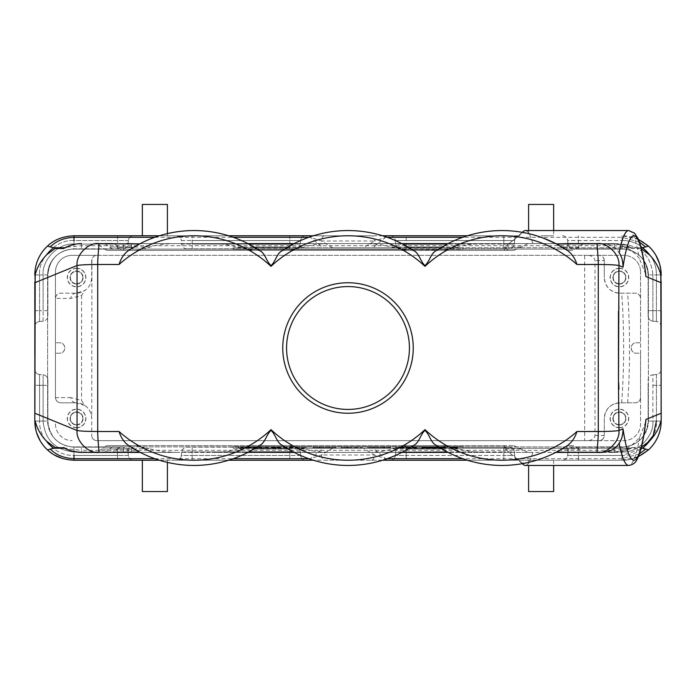 <?xml version="1.0" encoding="UTF-8"?>
<svg xmlns="http://www.w3.org/2000/svg" width="696" height="696" viewBox="0 0 696 696"><rect width="100%" height="100%" fill="white"/><g stroke="black" fill="none" stroke-linecap="round" stroke-linejoin="round"><path stroke-width="0.52" stroke-dasharray="3.48 2.61" d="M541.123 235.779L553.651 235.779L541.123 235.779M192.192 235.779L228.645 235.779L176.192 235.779L192.192 235.779L192.192 240.546L300.611 240.546A5.22 5.22 0 0 1 305.805 235.779A5.22 5.22 0 0 0 300.611 240.546L192.192 240.546L192.192 244.061L181.7 244.061L181.386 240.546L192.192 240.546L181.386 240.546L181.7 244.061L192.192 244.061L192.192 235.779M503.808 235.779L406.194 235.779L519.808 235.779L503.808 235.779L503.808 244.061L514.3 244.061L514.614 240.546L395.389 240.546L514.614 240.546L514.3 244.061A5.22 5.22 0 0 1 509.107 248.829L400.905 248.829L509.107 248.829A5.22 5.22 0 0 0 514.3 244.061L503.808 244.061L503.808 235.779M387.237 237.31L385.567 237.31L374.535 240.999C374.335 237.849 373.291 236.109 371.412 235.779L313.374 235.779M73.967 455.454L73.967 451.939L117.554 451.939L117.554 455.454L73.967 455.454L128.36 455.454A5.22 5.22 0 0 0 133.562 460.221A5.22 5.22 90 0 1 128.36 455.454L117.554 455.454L117.554 451.939L128.055 451.939L128.36 455.454L128.055 451.939L73.967 451.939L73.967 447.171C58.133 445.605 49.433 436.914 47.876 421.071L47.876 385.323L47.876 421.071C49.433 436.914 58.133 445.605 73.967 447.171L117.554 447.171L73.967 447.171L73.967 451.939C55.228 450.103 44.935 439.82 43.108 421.071C44.935 439.82 55.228 450.103 73.967 451.939L73.967 455.454C55.602 455.932 39.115 439.446 39.585 421.071C39.115 439.446 55.602 455.932 73.967 455.454L73.967 460.221L62.875 458.612L73.967 460.221A39.15 39.15 0 0 1 34.826 421.071L34.826 274.929A39.15 39.15 0 0 1 73.967 235.779L467.355 235.779M228.645 235.779L159.401 235.779M154.877 235.779L142.349 235.779L154.877 235.779M528.595 491.541L553.651 491.541M167.405 491.541L142.349 491.541M142.349 460.221L228.645 460.221M286.569 348A61.431 61.431 0 0 0 378.72 401.2A61.431 61.431 0 0 0 378.72 294.8A61.431 61.431 0 0 0 286.569 348M638.389 239.363L622.033 235.779A39.15 39.15 0 0 1 661.174 274.929L661.174 281.358L661.174 274.929L659.399 263.279L661.174 274.929L656.415 274.929C656.885 256.554 640.398 240.068 622.033 240.546C640.398 240.068 656.885 256.554 656.415 274.929L652.892 274.929C651.065 256.18 640.772 245.897 622.033 244.061C640.772 245.897 651.065 256.18 652.892 274.929L656.415 274.929L656.415 321.482L652.892 321.178L656.415 321.482L656.415 310.677L652.892 310.677L656.415 310.677L656.415 274.929L661.174 274.929L661.174 421.071A39.15 39.15 0 0 1 622.033 460.221L562.438 460.221L622.033 460.221C642.956 460.708 661.661 442.004 661.174 421.071L661.174 414.077L661.174 421.071C661.661 442.004 642.956 460.708 622.033 460.221L467.355 460.221M73.967 460.221L622.033 460.221L638.389 456.646M73.706 446.91A26.1 26.1 0 0 1 47.615 420.81A26.1 26.1 0 0 0 73.706 446.91L622.294 446.91A26.1 26.1 0 0 0 648.385 420.81L648.385 275.19L648.385 420.81A26.1 26.1 0 0 1 622.294 446.91L73.706 446.91M648.385 275.19A26.1 26.1 0 0 0 622.294 249.09L73.706 249.09A26.1 26.1 0 0 0 47.615 275.19A26.1 26.1 0 0 1 73.706 249.09L622.294 249.09A26.1 26.1 0 0 1 648.385 275.19M47.615 275.19L47.615 420.81L47.615 275.19M91.916 259.138L91.715 418.461A15.66 15.66 0 0 0 76.055 402.81L60.665 402.81A5.22 5.22 0 0 1 55.445 397.59L55.445 272.058A16.704 16.704 0 0 1 72.14 255.354L623.86 255.354A16.704 16.704 0 0 1 640.555 272.058A16.704 16.704 0 0 0 623.86 255.354L96.935 255.354A5.22 5.22 -0 0 0 91.916 259.138L91.715 277.539A15.66 15.66 0 0 1 76.055 293.19L60.665 293.19A5.22 5.22 0 0 0 55.445 298.41L70.888 298.41L81.58 295.469L84.79 290.528M91.916 436.862A5.22 5.22 180 0 0 96.935 440.646L584.666 440.646L584.666 255.354M76.577 284.064A6.525 6.525 0 0 0 82.232 274.276A6.525 6.525 0 0 0 70.931 274.276A6.525 6.525 0 0 0 76.577 284.064A6.525 6.525 180 0 1 70.931 274.276A6.525 6.525 180 0 1 82.232 274.276A6.525 6.525 180 0 1 76.577 284.064M76.577 268.404A9.135 9.135 0 0 0 68.669 282.106A9.135 9.135 0 0 0 84.494 282.106A9.135 9.135 0 0 0 76.577 268.404M76.577 268.221A9.318 9.318 0 0 0 68.513 282.193A9.318 9.318 0 0 0 84.651 282.193A9.318 9.318 0 0 0 76.577 268.221M76.577 424.986A6.525 6.525 0 0 0 82.232 415.199A6.525 6.525 0 0 0 70.931 415.199A6.525 6.525 0 0 0 76.577 424.986A6.525 6.525 180 0 1 70.931 415.199A6.525 6.525 180 0 1 82.232 415.199A6.525 6.525 180 0 1 76.577 424.986M76.577 427.596A9.135 9.135 0 0 1 68.669 413.894A9.135 9.135 0 0 1 84.494 413.894A9.135 9.135 0 0 1 76.577 427.596M76.577 427.779A9.318 9.318 0 0 1 68.513 413.807A9.318 9.318 0 0 1 84.651 413.807A9.318 9.318 0 0 1 76.577 427.779M619.423 284.064A6.525 6.525 0 0 0 625.069 274.276A6.525 6.525 0 0 0 613.768 274.276A6.525 6.525 0 0 0 619.423 284.064A6.525 6.525 180 0 1 613.768 274.276A6.525 6.525 180 0 1 625.069 274.276A6.525 6.525 180 0 1 619.423 284.064M619.423 268.404A9.135 9.135 0 0 1 627.331 282.106A9.135 9.135 0 0 1 611.506 282.106A9.135 9.135 0 0 1 619.423 268.404M619.423 268.221A9.318 9.318 0 0 1 627.487 282.193A9.318 9.318 0 0 1 611.349 282.193A9.318 9.318 0 0 1 619.423 268.221M588.572 255.354C592.479 256.102 594.619 257.842 595.002 260.574L595.002 435.426C594.636 438.149 592.496 439.889 588.572 440.646L584.666 440.646M619.423 424.986A6.525 6.525 0 0 0 625.069 415.199A6.525 6.525 0 0 0 613.768 415.199A6.525 6.525 0 0 0 619.423 424.986A6.525 6.525 180 0 1 613.768 415.199A6.525 6.525 180 0 1 625.069 415.199A6.525 6.525 180 0 1 619.423 424.986M619.423 427.596A9.135 9.135 0 0 0 627.331 413.894A9.135 9.135 0 0 0 611.506 413.894A9.135 9.135 0 0 0 619.423 427.596M619.423 427.779A9.318 9.318 0 0 0 627.487 413.807A9.318 9.318 0 0 0 611.349 413.807A9.318 9.318 0 0 0 619.423 427.779M588.572 440.646L599.065 440.646C602.17 440.272 603.91 438.532 604.285 435.426L604.285 418.461C605.233 408.97 610.444 403.75 619.945 402.81L635.335 402.81A5.22 5.22 0 0 0 640.555 397.59L640.555 423.942A16.704 16.704 0 0 1 623.86 440.646L599.065 440.646A5.22 5.22 180 0 0 604.285 435.426L604.285 418.461A15.66 15.66 0 0 1 619.945 402.81L635.335 402.81C638.502 402.401 640.242 400.661 640.555 397.59L640.555 353.22L636.379 353.22A5.22 5.22 0 0 1 631.159 348A5.22 5.22 0 0 1 636.379 342.78L640.555 342.78L640.555 353.22L636.379 353.22C629.741 353.551 629.584 342.528 636.379 342.78L640.555 342.78L640.555 272.058L640.555 423.942A16.704 16.704 0 0 1 623.86 440.646L96.935 440.646A5.22 5.22 -0 0 1 91.715 435.426L91.715 418.461C91.376 412.658 89.062 408.326 84.79 405.481L81.58 400.531L70.888 397.59A5.22 5.168 90 0 0 76.055 402.81L60.665 402.81C57.629 402.549 55.889 400.809 55.445 397.59L55.445 353.22L59.621 353.22A5.22 5.22 0 0 0 64.841 348A5.22 5.22 0 0 0 59.621 342.78L55.445 342.78L55.445 353.22L59.621 353.22C66.32 353.472 66.32 342.528 59.621 342.78L55.445 342.78L55.445 272.058A16.704 16.704 0 0 1 72.14 255.354L96.935 255.354A5.22 5.22 0 0 0 91.715 260.574L91.715 277.539C91.272 283.437 88.966 287.77 84.808 290.528L76.055 293.19L60.665 293.19C57.559 293.564 55.819 295.304 55.445 298.41M619.945 293.19L635.335 293.19C638.502 293.599 640.242 295.339 640.555 298.41A5.22 5.22 0 0 0 635.335 293.19L619.945 293.19A15.66 15.66 0 0 1 604.285 277.539C605.233 287.03 610.444 292.25 619.945 293.19M604.285 260.574C603.832 257.346 602.092 255.606 599.065 255.354A5.22 5.22 180 0 1 604.285 260.574L604.285 277.539L604.285 260.574L595.002 260.574M84.808 405.472L76.055 402.81M55.445 423.942A16.704 16.704 0 0 0 72.14 440.646A16.704 16.704 0 0 1 55.445 423.942M300.298 244.061L300.611 240.546L300.298 244.061L289.806 244.061L289.806 240.546L289.806 244.061L192.192 244.061L300.298 244.061A5.22 5.22 0 0 1 295.095 248.829L186.893 248.829L295.095 248.829A5.22 5.22 0 0 0 300.298 244.061M186.893 248.829A5.22 5.22 0 0 1 181.7 244.061A5.22 5.22 0 0 0 186.893 248.829M176.192 235.779A5.22 5.22 0 0 1 181.386 240.546A5.22 5.22 0 0 0 176.192 235.779M395.702 244.061L395.389 240.546L395.702 244.061A5.22 5.22 0 0 0 400.905 248.829A5.22 5.22 0 0 1 395.702 244.061L406.194 244.061L406.194 235.779L406.194 244.061L395.702 244.061M519.808 235.779A5.22 5.22 0 0 0 514.614 240.546A5.22 5.22 0 0 1 519.808 235.779M390.195 235.779A5.22 5.22 0 0 1 395.389 240.546A5.22 5.22 0 0 0 390.195 235.779M39.585 321.482L43.108 321.178L39.585 321.482L39.585 310.677L39.585 321.482A5.22 5.22 -0 0 0 34.826 326.685A5.22 5.22 0 0 1 39.585 321.482M73.967 244.061C58.699 242.686 41.725 259.66 43.108 274.929C41.725 259.66 58.699 242.686 73.967 244.061L117.554 244.061L73.967 244.061L73.967 248.829L117.554 248.829L73.967 248.829C58.116 250.377 49.425 259.077 47.876 274.929L47.876 310.677L47.876 274.929C49.425 259.077 58.116 250.377 73.967 248.829L73.967 240.546C56.959 239.006 38.054 257.911 39.585 274.929C38.054 257.911 56.959 239.006 73.967 240.546L128.36 240.546L128.055 244.061L128.36 240.546A5.22 5.22 90 0 1 133.562 235.779A5.22 5.22 0 0 0 128.36 240.546L73.967 240.546L73.967 244.061M47.876 315.975L47.876 310.677L47.876 315.975A5.22 5.22 0 0 1 43.108 321.178L43.108 310.677L39.585 310.677L43.108 310.677L43.108 321.178A5.22 5.22 0 0 0 47.876 315.975M122.853 248.829L117.554 248.829L122.853 248.829A5.22 5.22 -90 0 0 128.055 244.061L117.554 244.061L117.554 240.546L117.554 244.061L128.055 244.061A5.22 5.22 0 0 1 122.853 248.829M34.826 274.929L34.826 275.512L34.826 274.929C34.339 253.996 53.044 235.291 73.967 235.779C53.044 235.291 34.339 253.996 34.826 274.929L43.108 274.929L43.108 310.677L43.108 274.929L39.585 274.929L39.585 310.677L39.585 274.929L34.826 274.929M648.124 310.677L648.124 274.929L648.124 315.975L648.124 310.677L652.892 310.677L652.892 274.929L652.892 321.178A5.22 5.22 0 0 1 648.124 315.975A5.22 5.22 0 0 0 652.892 321.178L652.892 310.677L648.124 310.677M648.124 274.929C646.567 259.086 637.867 250.395 622.033 248.829C637.867 250.395 646.567 259.086 648.124 274.929L652.892 274.929L648.124 274.929M578.446 248.829L622.033 248.829L573.147 248.829L578.446 248.829L578.446 240.546L567.64 240.546L567.945 244.061L567.64 240.546L622.033 240.546L622.033 248.829L622.033 244.061L578.446 244.061L622.033 244.061L622.033 240.546L578.446 240.546L578.446 235.779L578.446 244.061L567.945 244.061A5.22 5.22 90 0 0 573.147 248.829A5.22 5.22 0 0 1 567.945 244.061L578.446 244.061L578.446 248.829M562.438 235.779A5.22 5.22 -90 0 1 567.64 240.546A5.22 5.22 0 0 0 562.438 235.779M641.46 240.946L648.611 246.193L641.46 240.946M650.76 248.341L655.876 255.258L650.76 248.341M661.174 326.685A5.22 5.22 180 0 0 656.415 321.482A5.22 5.22 0 0 1 661.174 326.685M557.087 244.287L555.782 243.609L566.918 243.609L557.087 244.287M561.898 247.002L567.162 247.002L562.055 247.089L567.284 250.395C575.757 250.395 575.757 250.395 567.284 250.395C575.757 250.395 575.757 250.395 567.284 250.395L555.782 243.609L583.483 243.609L569.485 243.609A5.22 2.48 -90 0 0 567.162 247.002L578.593 247.002L583.483 243.609M106.636 250.395L96.857 243.609L614.551 243.609L96.857 243.609L247.828 243.609L253.962 247.002L288.066 247.002L253.962 247.002L259.33 250.395L282.689 250.395L259.33 250.395A117.441 117.441 0 0 0 128.716 250.395L134.754 250.395L128.716 250.395L134.084 247.002L109.576 247.002L131.387 247.002L109.576 247.002L131.387 247.002L131.387 248.655M247.828 243.609L401.801 243.609L407.934 247.002L442.038 247.002L407.934 247.002L413.311 250.395L436.67 250.395L413.311 250.395A117.441 117.441 0 0 0 282.689 250.395L287.805 247.158L254.223 247.158L259.33 250.395L288.736 250.395L253.292 250.395L259.33 250.395L255.667 248.037M401.801 243.609L329.695 243.609C322.231 243.443 309.955 244.87 304.204 247.002C298.671 248.907 293.512 250.038 288.736 250.395M528.038 243.609L513.857 250.395L123.557 250.395C101.729 250.395 101.729 250.395 123.557 250.395C101.729 250.395 101.729 250.395 123.557 250.395L504.652 250.395L504.052 248.176L509.133 243.609M128.899 247.376L117.528 247.376C116.684 245.009 115.014 243.757 112.517 243.609L126.515 243.609A5.22 2.48 90 0 1 128.899 247.376L133.467 247.376L128.899 247.376A4.176 1.984 90 0 0 129.726 249.725L128.795 250.343M140.218 243.609L133.467 247.376M444.492 245.592L448.085 243.661M445.875 244.827L443.517 246.14M406.969 246.436L406.49 246.158M404.193 244.87L401.897 243.661M437.714 249.707L436.67 250.395L442.708 250.395L407.264 250.395L437.21 250.029M289.136 246.375L289.666 246.071M291.807 244.87L294.103 243.661M291.894 244.827L289.545 246.14M252.996 246.436L252.509 246.158M250.212 244.87L247.915 243.661M248.42 243.922L249.151 244.305M250.743 245.166L253.414 246.68M288.535 246.732L289.78 246.01M329.695 243.609L104.687 243.609L114.466 250.395L128.716 250.395C119.251 250.395 119.251 250.395 128.716 250.395C119.251 250.395 119.251 250.395 128.716 250.395L133.354 247.445M135.154 246.375L135.685 246.071M137.834 244.87L140.122 243.661M175.714 243.609C168.249 243.443 155.982 244.87 150.223 247.002C144.69 248.907 139.531 250.038 134.754 250.395M253.292 250.395L225.156 244.348L212.332 243.609M282.689 250.395L288.066 247.002M409.639 248.037L411.353 249.116M411.388 249.133L408.204 247.158L441.777 247.158M402.401 243.922L403.123 244.305M403.254 244.374L404.245 244.905M404.724 245.166L407.395 246.68M133.31 448.528L128.716 445.605C120.243 445.605 120.243 445.605 128.716 445.605L134.754 445.605L148.831 448.555M186.893 447.171L295.095 447.171L186.893 447.171A5.22 5.22 0 0 0 181.7 451.939A5.22 5.22 0 0 1 186.893 447.171M181.386 455.454L181.7 451.939L192.192 451.939L192.192 455.454L289.806 455.454L289.806 451.939L181.7 451.939L181.386 455.454A5.22 5.22 0 0 1 176.192 460.221L192.192 460.221L176.192 460.221A5.22 5.22 0 0 0 181.386 455.454L192.192 455.454L181.386 455.454M300.611 455.454L300.298 451.939A5.22 5.22 0 0 0 295.095 447.171A5.22 5.22 0 0 1 300.298 451.939L289.806 451.939L300.298 451.939L300.611 455.454A5.22 5.22 0 0 0 305.805 460.221L192.192 460.221L305.805 460.221A5.22 5.22 0 0 1 300.611 455.454L289.806 455.454L289.806 447.171L289.806 451.939L192.192 451.939L192.192 447.171L192.192 460.221L192.192 455.454L300.611 455.454M395.389 455.454L395.702 451.939L406.194 451.939L395.702 451.939L395.389 455.454A5.22 5.22 0 0 1 390.195 460.221L406.194 460.221L390.195 460.221A5.22 5.22 0 0 0 395.389 455.454L503.808 455.454L503.808 451.939L406.194 451.939L503.808 451.939L503.808 455.454L406.194 455.454L406.194 451.939L406.194 455.454L395.389 455.454M514.614 455.454L514.3 451.939L503.808 451.939L514.3 451.939L514.614 455.454A5.22 5.22 0 0 0 519.808 460.221L503.808 460.221L519.808 460.221A5.22 5.22 0 0 1 514.614 455.454L503.808 455.454L514.614 455.454M509.107 447.171L503.808 447.171L509.107 447.171A5.22 5.22 0 0 1 514.3 451.939A5.22 5.22 0 0 0 509.107 447.171M406.194 447.171L503.808 447.171L400.905 447.171L406.194 447.171L406.194 451.939L406.194 447.171M400.905 447.171A5.22 5.22 0 0 0 395.702 451.939A5.22 5.22 0 0 1 400.905 447.171M503.808 460.221L406.194 460.221L503.808 460.221L503.808 455.454L503.808 460.221M656.415 421.071L661.174 421.071L656.415 421.071L656.415 385.323L656.415 421.071L648.124 421.071C646.575 436.923 637.884 445.623 622.033 447.171C637.884 445.623 646.575 436.923 648.124 421.071L648.124 385.323L648.124 421.071L652.892 421.071L652.892 374.822A5.22 5.22 0 0 0 648.124 380.025L648.124 385.323L648.124 380.025A5.22 5.22 180 0 1 652.892 374.822L652.892 421.071C654.275 436.34 637.301 453.313 622.033 451.939C637.301 453.313 654.275 436.34 652.892 421.071L656.415 421.071C657.946 438.089 639.041 456.994 622.033 455.454L643.104 448.241M652.892 374.822L656.415 374.518A5.22 5.22 -0 0 0 661.174 369.315A5.22 5.22 0 0 1 656.415 374.518L656.415 385.323L656.415 374.518L652.892 374.822M567.945 451.939L567.64 455.454A5.22 5.22 -90 0 1 562.438 460.221A5.22 5.22 0 0 0 567.64 455.454L578.446 455.454L567.64 455.454L567.945 451.939L622.033 451.939L622.033 455.454L622.033 447.171L578.446 447.171L622.033 447.171L622.033 451.939L578.446 451.939L578.446 455.454L622.033 455.454L578.446 455.454L578.446 460.221L578.446 451.939L567.945 451.939A5.22 5.22 90 0 1 573.147 447.171L578.446 447.171L573.147 447.171A5.22 5.22 0 0 0 567.945 451.939M34.826 421.071L36.601 432.721L34.826 421.071L39.585 421.071L39.585 385.323L43.108 385.323L43.108 421.071L39.585 421.071L43.108 421.071L43.108 374.822L39.585 374.518L43.108 374.822A5.22 5.22 180 0 1 47.876 380.025L47.876 385.323L47.876 380.025A5.22 5.22 0 0 0 43.108 374.822L43.108 385.323L39.585 385.323L39.585 374.518A5.22 5.22 180 0 1 34.826 369.315A5.22 5.22 0 0 0 39.585 374.518L39.585 421.071L34.826 421.071M40.124 440.742L45.24 447.658L40.124 440.742M47.389 449.807L54.54 455.053L47.389 449.807M117.554 447.171L122.853 447.171L117.554 447.171L117.554 451.939L117.554 447.171M128.055 451.939A5.22 5.22 -90 0 0 122.853 447.171A5.22 5.22 0 0 1 128.055 451.939M34.826 414.642L34.826 420.488L34.826 414.642M541.123 460.221L553.651 460.221L541.123 460.221M382.626 460.221L324.588 460.221C322.709 459.891 321.665 458.151 321.465 455.001L374.535 455.001L385.567 458.69L385.575 459.273M557.087 451.713L555.782 452.391L566.918 452.391L557.087 451.713C547.334 456.889 537.034 460.622 526.167 462.918A117.441 117.441 0 0 1 436.67 445.605L413.311 445.605L442.708 445.605L470.609 451.626L483.668 452.391L448.172 452.391L509.133 452.391L504.052 447.824L504.652 445.605L513.857 445.605L123.557 445.605L504.652 445.605M513.857 445.605L528.038 452.391L212.332 452.391C219.518 452.513 231.211 451.321 237.815 448.998L253.292 445.605L288.736 445.605L316.637 451.626L329.695 452.391L294.199 452.391L366.305 452.391C373.5 452.513 385.184 451.321 391.796 448.998L407.264 445.605L413.163 445.701M407.264 445.605L442.708 445.605M123.557 445.605C101.729 445.605 101.729 445.605 123.557 445.605C101.729 445.605 101.729 445.605 123.557 445.605L123.557 448.998L101.746 448.998L123.557 448.998L101.746 448.998L123.557 448.998L123.557 452.391L96.857 452.391L123.557 452.391L123.557 445.605M504.052 447.824A99.919 13.903 90 0 0 504.652 447.92A99.919 13.903 90 0 0 507.628 445.605M520.86 448.998L505.392 448.998M525.332 465.441A117.441 16.347 90 0 0 529.099 462.266A117.441 16.347 90 0 0 532.814 452.391L528.038 452.391M526.167 462.918L522 462.979A117.441 16.347 90 0 0 522.478 463.64M522 462.979L509.072 452.391L448.172 452.391L442.047 448.998L448.172 452.391L247.828 452.391L294.199 452.391L288.066 448.998L291.815 451.13M250.221 451.121L253.953 448.998L288.066 448.998L282.689 445.605A117.441 117.441 0 0 0 413.311 445.605L436.67 445.605M148.831 448.52L131.387 448.998L109.576 448.998L133.301 448.528M140 452.278L137.477 450.93M136.242 450.242L134.093 448.998L128.838 448.998A5.22 2.48 -90 0 1 126.515 452.391L112.517 452.391L117.406 448.998L133.954 448.911L129.874 446.371A5.22 2.48 90 0 0 128.838 448.998M149.962 448.911L162.559 451.608L175.714 452.391L104.687 452.391L114.466 445.605M259.19 445.701L282.689 445.605L259.33 445.605A117.441 117.441 0 0 1 128.716 445.605L134.754 445.605M257.363 446.893L247.828 452.391L175.714 452.391M253.292 445.605L288.736 445.605M293.39 451.974L292.92 451.721M248.62 451.974L249.481 451.521M258.016 446.475L256.137 447.667M567.284 445.605C575.757 445.605 575.757 445.605 567.284 445.605L562.681 448.537M569.485 452.391L583.483 452.391L569.485 452.391A5.22 2.48 -90 0 1 567.162 448.998L578.593 448.998L583.483 452.391M597.246 452.391L601.683 452.391M567.162 448.998A5.22 2.48 90 0 0 566.126 446.371L562.055 448.911L567.162 448.998L561.907 448.998L558.879 450.73M565.97 446.475L564.099 447.667M411.997 446.475L410.109 447.676M447.598 452.078L446.902 451.721M402.601 451.974L403.462 451.521M404.193 451.121L401.801 452.391M408.752 448.511L407.934 448.998L442.047 448.998L439.002 447.128M254.223 448.842L287.787 448.842L284.873 447.032M283.429 446.101L287.248 448.511M287.413 448.607L287.9 448.903M408.195 448.842L441.769 448.842L438.854 447.032M436.87 445.745L437.41 446.101M441.386 448.607L441.882 448.903M645.705 421.924L639.72 437.079C630.263 448.755 621.754 451.547 610.61 452.391L532.814 452.391M639.72 437.097C636.509 455.593 632.838 465.041 628.706 465.441M632.299 447.537A5.22 3.115 58.4 0 0 632.229 447.572L630.054 448.215L641.138 448.215M106.636 445.605L96.857 452.391L614.551 452.391C620.971 452.33 626.922 450.686 632.403 447.458L640.772 447.572L638.241 448.215L332.662 448.215L321.465 455.001L310.433 458.69L310.433 459.273M614.551 452.391L614.551 450.303L628.54 448.92L632.029 447.685C628.61 450.19 622.789 451.756 614.551 452.391L610.61 452.391M324.64 446.649L329.808 446.649L324.64 446.649M324.64 447.693L329.808 447.693L324.64 447.693M313.287 447.693L319.255 447.693L313.287 447.693L313.061 446.649L313.061 447.693L313.061 446.649L319.255 446.649L313.287 446.649L313.287 447.693M319.481 447.693L319.481 446.649M319.899 447.693L335.585 447.693L319.899 447.693L335.585 447.693L319.899 447.693L319.899 446.649L335.585 446.649L319.899 446.649L335.585 446.649L319.899 446.649L319.899 447.693M347.704 447.693L362.164 447.693L347.704 447.693L347.478 446.649L362.164 446.649L347.704 446.649L347.704 447.693M341.51 447.693L347.478 447.693L341.284 447.693L341.51 446.649L347.478 446.649L341.284 446.649L341.51 447.693M341.284 447.693L341.284 446.649L341.284 447.693M362.137 447.693L362.137 446.649M362.164 447.693L362.164 446.649L362.164 447.693M355.734 447.693L355.734 446.649L355.734 447.693M384.444 446.649L367.436 446.649L389.055 446.649L373.387 446.649L384.436 446.649L384.444 447.693L367.436 447.693L390.369 447.693L373.613 447.693L384.444 447.693L384.436 446.649M373.378 447.693L373.378 446.649L373.378 447.693M389.081 446.649L388.907 447.693M416.521 447.693L402.088 447.693L416.521 447.693L416.521 446.649L402.088 446.649L416.521 446.649M401.853 447.693L395.885 447.693L401.853 447.693L402.088 446.649L395.885 446.649L401.853 446.649L401.853 447.693M395.659 447.693L395.885 446.649L395.659 447.693M416.539 446.649L416.539 447.693L416.539 446.649M410.118 447.693L410.118 446.649L410.118 447.693M402.088 447.693L402.088 446.649L402.088 447.693M427.161 446.649L440.655 446.649L427.161 446.649L427.161 447.693L440.655 447.693L427.161 447.693M421.82 447.693L445.91 447.693L421.82 447.693L421.82 446.649L445.91 446.649L421.82 446.649M457.385 447.693L451.417 447.693L457.611 447.693L457.385 446.649L451.417 446.649L457.611 446.649L457.385 447.693M451.191 447.693L451.417 446.649L451.191 447.693M457.611 447.693L457.611 446.649L457.611 447.693M253.622 446.649L249.438 446.649L253.622 446.649L253.622 447.693L249.438 447.693L253.622 447.693M249.438 446.649L249.438 447.693L249.446 446.649M257.389 447.693L257.372 446.649L257.389 447.693M261.609 447.693L238.371 447.693L268.447 447.693L261.609 447.693L261.609 446.649L268.447 446.649L238.371 446.649L261.609 446.649M238.371 447.693L238.389 446.649L238.371 447.693M268.447 446.649L268.447 447.693L268.43 446.649M277.26 447.693L306.153 447.693L277.26 447.693L277.034 446.649L306.17 446.649L277.26 446.649L277.26 447.693M306.153 447.693L306.17 446.649M271.066 447.693L277.034 447.693L270.84 447.693L271.066 446.649L277.034 446.649L270.84 446.649L271.066 447.693M270.84 447.693L270.84 446.649L270.84 447.693M299.75 447.693L299.75 446.649L299.75 447.693M291.72 447.693L291.72 446.649L291.72 447.693M285.29 447.693L285.29 446.649L285.29 447.693M447.171 446.649L462.831 446.649L462.831 448.215L248.829 448.215L462.831 448.215L462.831 446.649L248.829 446.649L447.171 446.649L447.171 448.215L447.171 446.649M233.169 446.649L248.829 446.649L233.169 446.649L233.169 448.215L248.829 448.215L233.169 448.215L233.169 446.649M641.39 447.223L640.772 447.572M371.412 460.221C373.291 459.882 374.326 458.142 374.535 455.001L363.338 448.215M332.662 448.215L630.054 448.215L632.029 447.685M628.54 448.92A5.22 3.028 -90 0 1 630.054 448.215M63.771 447.572L67.46 448.92L81.449 450.303L81.449 452.391M63.701 447.537L65.946 448.215A5.22 3.028 90 0 1 67.46 448.92M288.066 448.998L253.953 448.998L256.998 447.128M134.398 246.819L137.19 245.227M137.469 245.07L139.183 244.148M505.392 247.002L520.843 247.002M504.652 250.395L513.857 250.395M507.628 250.395A99.919 13.903 90 0 0 504.052 248.176M509.072 243.609L522 233.021L526.167 233.082A117.441 117.441 0 0 0 436.67 250.395M532.814 243.609A117.441 16.347 90 0 0 525.332 230.559M522.478 232.36A117.441 16.347 90 0 0 522 233.021M483.668 243.609C476.212 243.443 463.936 244.87 458.177 247.002C452.644 248.907 447.493 250.038 442.708 250.395M407.264 250.395L379.137 244.348L366.305 243.609M440.333 248.037L442.047 247.002M439.028 248.855L440.525 247.924M445.727 244.905L446.875 244.287M447.067 244.183L447.58 243.922M557.287 244.4L558.262 244.922M558.871 245.253L561.185 246.575M526.167 233.082L540.218 236.962M541.688 237.475L543.124 238.006M601.683 243.609C609.418 243.87 615.238 246.906 619.144 252.726M628.706 230.559A117.441 16.347 -90 0 1 639.259 258.303C631.481 248.872 621.937 243.974 610.61 243.609M645.705 274.085L639.25 258.303M661.174 414.077L661.174 414.651M385.567 236.727L385.567 237.31L372.978 247.785L641.138 247.785M324.588 235.779C322.709 236.118 321.674 237.858 321.465 240.999L374.535 240.999L363.338 247.785L332.662 247.785L321.465 240.999L310.433 237.31L310.425 236.727M372.978 247.785L363.338 247.785M332.662 247.785L630.054 247.785A5.22 3.028 -90 0 1 628.54 247.08L614.551 245.697L614.551 243.609C621.076 243.713 627.026 245.357 632.412 248.542L630.054 247.785L638.241 247.785L641.39 248.776M640.772 248.429L632.299 248.463A5.22 3.115 121.6 0 1 632.229 248.429L628.54 247.08M632.299 248.463L630.054 247.785M233.169 247.785L447.171 247.785L233.169 247.785L233.169 249.351L233.169 247.785M447.171 247.785L462.831 247.785L447.171 247.785L447.171 249.351L248.829 249.351L462.831 249.351L462.831 247.785L462.831 249.351L447.171 249.351L447.171 247.785M75.925 244.061L81.449 243.609L81.449 245.697L67.46 247.08A5.22 3.028 90 0 1 65.946 247.785L63.701 248.463M67.46 247.08L63.771 248.429M34.826 281.349L34.826 281.923M76.055 293.19A5.22 5.168 90 0 0 70.888 298.41M248.829 249.351L233.169 249.351L248.829 249.351L248.829 247.785L248.829 249.351M76.577 424.786A6.316 6.316 180 0 1 70.261 418.461A6.316 6.316 180 0 1 76.577 412.145A6.316 6.316 180 0 1 82.902 418.461A6.316 6.316 180 0 1 76.577 424.786M82.789 418.461A6.203 6.203 0 0 1 73.48 423.838A6.203 6.203 0 0 1 73.48 413.093A6.203 6.203 0 0 1 82.789 418.461M619.423 424.786A6.316 6.316 180 0 1 613.098 418.461A6.316 6.316 180 0 1 619.423 412.145A6.316 6.316 180 0 1 625.739 418.461A6.316 6.316 180 0 1 619.423 424.786M613.211 418.461A6.203 6.203 0 0 0 622.52 423.838A6.203 6.203 0 0 0 622.52 413.093A6.203 6.203 0 0 0 613.211 418.461M619.423 283.855A6.316 6.316 180 0 1 613.098 277.539A6.316 6.316 180 0 1 619.423 271.214A6.316 6.316 180 0 1 625.739 277.539A6.316 6.316 180 0 1 619.423 283.855M613.211 277.539A6.203 6.203 0 0 1 622.52 272.162A6.203 6.203 0 0 1 622.52 282.907A6.203 6.203 0 0 1 613.211 277.539M76.577 283.855A6.316 6.316 180 0 1 70.261 277.539A6.316 6.316 180 0 1 76.577 271.214A6.316 6.316 180 0 1 82.902 277.539A6.316 6.316 180 0 1 76.577 283.855M82.789 277.539A6.203 6.203 0 0 0 73.48 272.162A6.203 6.203 0 0 0 73.48 282.907A6.203 6.203 0 0 0 82.789 277.539M528.595 204.459L553.651 204.459M167.405 204.459L142.349 204.459M621.659 402.81A112.221 15.616 90 0 0 621.659 293.19M595.002 435.426L604.285 435.426M627.653 402.81A117.441 16.347 90 0 0 627.653 293.19M289.806 248.829L289.806 244.061L289.806 248.829M192.192 248.829L192.192 244.061L192.192 248.829M289.806 235.779L289.806 240.546L289.806 235.779M406.194 244.061L503.808 244.061L503.808 248.829L503.808 244.061L406.194 244.061L406.194 248.829L406.194 244.061M47.876 274.929L43.108 274.929L47.876 274.929M117.554 248.829L117.554 244.061L117.554 248.829M47.876 310.677L43.108 310.677L47.876 310.677M34.826 310.677L39.585 310.677L34.826 310.677M117.554 235.779L117.554 240.546L117.554 235.779M73.967 235.779L73.967 240.546M622.033 235.779L622.033 240.546L622.033 235.779L622.033 237.31L462.744 237.31M661.174 310.677L656.415 310.677L661.174 310.677M123.557 243.609L123.557 247.002L123.557 243.609M150.223 247.002L131.387 247.002L131.387 243.609L131.387 250.395M237.806 247.002L304.204 247.002M289.806 455.454L289.806 460.221L289.806 455.454M503.808 451.939L503.808 447.171L503.808 451.939M406.194 455.454L406.194 460.221L406.194 455.454M652.892 385.323L661.122 385.323L652.892 385.323M578.446 447.171L578.446 451.939L578.446 447.171M622.033 455.454L622.033 460.221L622.033 455.454M43.108 421.071L47.876 421.071L43.108 421.071M43.108 385.323L47.876 385.323L43.108 385.323M117.554 455.454L117.554 460.221L117.554 455.454M39.585 385.323L34.878 385.323L39.585 385.323M458.185 448.998L391.796 448.998M304.213 448.998L237.815 448.998M131.387 448.998L131.387 452.391L131.387 448.998M442.047 448.998L407.934 448.998M319.255 447.693L319.255 446.649L319.255 447.693M347.478 447.693L347.478 446.649L347.478 447.693M348.13 447.693L348.13 446.649M361.929 447.693L361.929 446.649M355.96 447.693L355.96 446.649M384.209 447.693L384.209 446.649M373.387 447.693L373.387 446.649L373.387 447.693M373.604 446.649L373.604 447.693L373.613 446.649M383.653 447.693L383.653 446.649M383.914 447.693L383.914 446.649M390.273 447.693L390.273 446.649M390.047 447.693L390.047 446.649M416.312 447.693L416.312 446.649M410.344 447.693L410.344 446.649M395.885 447.693L395.885 446.649L395.885 447.693M402.505 447.693L402.505 446.649M451.417 447.693L451.417 446.649L451.417 447.693M253.196 447.693L253.196 446.649M249.664 447.693L249.664 446.649M257.155 446.649L257.155 447.693M259.208 447.693L259.208 446.649M258.99 447.693L258.99 446.649M247.828 447.693L247.828 446.649M247.611 447.693L247.611 446.649M245.218 447.693L245.218 446.649M245.001 447.693L245.001 446.649M238.606 447.693L238.606 446.649M249.916 447.693L249.916 446.649M250.125 447.693L250.125 446.649M256.694 447.693L256.694 446.649M256.911 447.693L256.911 446.649M268.212 447.693L268.212 446.649M261.818 447.693L261.818 446.649M277.034 447.693L277.034 446.649L277.034 447.693M277.687 447.693L277.687 446.649M291.52 447.693L291.52 446.649M291.92 447.693L291.92 446.649M305.944 447.693L305.944 446.649M299.976 447.693L299.976 446.649M291.485 447.693L291.485 446.649M285.525 447.693L285.525 446.649M248.829 446.649L248.829 448.215L248.829 446.649M639.441 453.879L622.033 458.69L462.744 458.69M387.237 458.69L385.567 458.69L372.978 448.215M308.763 458.69L310.433 458.69L323.022 448.215M154.782 458.69L233.256 458.69M614.551 448.215L614.551 450.303L81.449 450.303L81.449 448.215M622.033 458.69L622.033 460.221M123.557 250.395L123.557 247.002L123.557 250.395M391.787 247.002L458.185 247.002M566.126 249.629A5.22 2.48 -90 0 0 567.162 247.002M639.441 242.121L622.033 237.31M308.763 237.31L310.433 237.31L323.022 247.785M154.782 237.31L233.256 237.31M81.449 247.785L81.449 245.697L614.551 245.697L614.551 247.785M81.58 295.469L81.58 400.531M70.888 397.59L55.445 397.59M167.405 462.388L167.405 460.221M510.177 453.34L522.287 463.675M329.808 447.693L329.808 446.649M336.003 446.649L336.003 447.693M390.369 446.649L390.369 447.693M367.436 446.649L367.436 447.693M440.655 447.693L440.655 446.649M445.91 447.693L445.91 446.649M65.946 448.215L63.971 447.685M117.528 247.376L121.539 250.395M510.177 242.66L522.287 232.325M578.593 247.002L573.704 250.395M614.551 243.609C622.789 244.244 628.61 245.81 632.02 248.307M63.971 248.315L65.946 247.785M578.593 448.998L573.704 445.605M117.406 448.998L122.296 445.605M528.595 460.221L528.595 465.441M553.651 460.221L553.651 465.441M528.595 230.559L528.595 235.779M553.651 230.559L553.651 235.779M167.405 235.779L167.405 233.612"/><path stroke-width="1.04" d="M228.645 235.779L313.374 235.779M305.805 235.779L289.806 235.779L305.805 235.779M406.194 235.779L390.195 235.779L406.194 235.779M385.567 236.727L385.567 235.779L382.626 235.779L467.355 235.779M159.401 235.779L73.967 235.779L73.967 240.546M553.651 465.441L553.651 491.541L528.595 491.541L528.595 465.441M46.78 441.351L55.228 447.572L57.759 448.215L53.618 448.215A33.93 33.93 0 0 1 46.771 441.351C41.264 436.192 36.731 427.753 35.192 421.071L34.826 420.488L34.826 421.071A39.15 39.15 0 0 0 47.485 449.894C54.114 456.28 62.944 459.725 73.967 460.221L159.401 460.221L142.349 460.221L142.349 491.541L167.405 491.541L167.405 462.388M286.569 348A61.431 61.431 0 0 1 348 286.569A61.431 61.431 0 0 1 409.431 348A61.431 61.431 0 0 1 348 409.431A61.431 61.431 0 0 1 286.569 348M566.918 452.391L601.683 452.391C609.618 452.104 615.438 449.068 619.144 443.274C621.65 439.794 622.946 434.974 623.033 428.814L618.953 430.485L618.474 384.958L618.953 265.515C616.195 264.898 609.304 264.558 598.282 264.489L576.94 264.489C575.096 258.512 572.025 253.91 567.71 250.673L556.591 244.026L597.246 243.609C596.42 242.347 598.316 254.84 598.282 264.489L598.282 431.511C609.287 431.442 616.178 431.102 618.953 430.485C620.223 441.551 606.712 454.001 597.246 452.391C596.411 453.862 598.316 441.134 598.282 431.511L576.94 431.511C575.096 437.488 572.025 442.09 567.71 445.327L565.97 446.475M618.474 384.958L618.474 311.225M46.78 254.649L55.228 248.429L57.759 247.785L64.928 247.785L53.618 247.785A33.93 33.93 0 0 0 46.771 254.649C40.751 260.896 36.888 267.655 35.192 274.929L34.878 413.267L77.047 430.485C79.805 431.102 86.696 431.442 97.718 431.511C97.692 441.194 99.598 453.853 98.754 452.391L81.449 452.391C74.924 452.287 68.974 450.643 63.588 447.458L64.38 447.911M35.192 274.929L34.826 275.512M641.138 247.785L642.382 247.785A33.93 33.93 0 0 1 649.229 254.649C654.736 259.808 659.269 268.247 660.808 274.929L661.174 414.077M642.382 247.785L648.515 246.106A39.15 39.15 0 0 1 661.174 274.929L661.174 275.512M638.389 239.363L648.515 246.106M648.611 246.193L650.76 248.341L648.611 246.193M655.876 255.258L659.399 263.279L655.876 255.258M661.174 326.685L661.174 310.677L661.174 326.685M566.918 243.609L597.246 243.609C606.825 242.13 620.171 254.353 618.953 265.515L623.033 267.186A112.221 15.616 -90 0 1 645.914 276.521L645.705 274.085C643.765 257.572 641.181 245.662 637.962 238.397L634.517 233.134L628.706 230.559A117.441 16.347 -90 0 0 619.144 252.726C621.65 256.206 622.946 261.026 623.033 267.186M104.687 243.609L112.517 243.609M247.828 243.609L294.199 243.609L247.915 243.661M401.801 243.609L448.172 243.609L401.897 243.661M443.517 246.14L444.492 245.592M448.085 243.661L445.875 244.827M409.639 248.037L406.969 246.436M406.49 246.158L404.193 244.87M442.038 247.002L437.714 249.707M289.666 246.071L291.807 244.87M294.103 243.661L291.894 244.827M255.667 248.037L252.996 246.436M252.509 246.158L250.212 244.87M288.066 247.002L282.689 250.395M293.39 244.026L282.272 250.682C276.556 253.431 275.973 261.122 271.014 265.594C266.055 261.122 265.437 253.414 259.756 250.673L248.42 243.913L293.59 243.922M249.151 244.305L250.743 245.166M253.414 246.68L254.223 247.167M287.796 247.158L288.535 246.732M289.78 246.01L292.973 244.252M134.084 247.002L135.154 246.375M135.685 246.071L137.834 244.87M282.272 250.682A117.441 117.441 0 0 1 413.728 250.673L402.401 243.913L447.58 243.913L436.244 250.673C430.537 253.422 429.954 261.122 424.986 265.594C420.036 261.122 419.418 253.414 413.728 250.673M404.245 244.905L404.724 245.166M407.395 246.68L408.204 247.167M271.014 265.594L271.014 266.35A112.221 112.221 0 0 0 119.059 264.489L97.718 264.489C86.713 264.558 79.823 264.898 77.047 265.515C75.777 254.449 89.288 241.999 98.754 243.609L96.857 243.609M424.986 265.594L424.986 266.35A112.221 112.221 0 0 0 271.014 266.35M643.104 448.241L653.17 435.644L656.415 421.071M36.601 432.721L40.124 440.742L36.601 432.721M45.24 447.658L47.389 449.807L45.24 447.658M54.54 455.053L62.875 458.612L54.54 455.053M117.554 460.221L133.562 460.221L117.554 460.221M34.826 385.323L34.826 414.642L34.826 385.323M467.355 460.221L382.626 460.221M310.433 459.273L310.433 460.221L313.374 460.221L228.645 460.221M641.138 448.215L642.382 448.215A33.93 33.93 0 0 0 649.229 441.351C655.249 435.104 659.112 428.345 660.808 421.071L661.174 420.488L661.174 421.071A39.15 39.15 0 0 1 648.515 449.894L638.389 456.646M104.687 452.391L140 452.278M247.967 452.313L294.199 452.391L248.62 451.974M441.769 448.833L448.172 452.391L401.801 452.391L448.172 452.391L401.801 452.391L447.345 451.974L436.244 445.318C430.537 442.56 429.954 434.887 424.986 430.406C420.036 434.887 419.418 442.586 413.728 445.327A117.441 117.441 0 0 1 282.263 445.318C276.556 442.56 275.981 434.887 271.014 430.406C266.055 434.887 265.437 442.586 259.756 445.327L258.016 446.475M522.478 463.64A117.441 16.347 90 0 0 523.401 464.623A117.441 16.347 90 0 0 525.332 465.441L628.706 465.441A117.441 16.347 -90 0 1 619.144 443.274M137.477 450.93L136.242 450.242M134.093 448.998L140.218 452.391L112.517 452.391M291.815 451.13L293.625 452.095L248.028 452.287M293.59 452.078L247.828 452.391M249.481 451.521L250.221 451.121M284.873 447.032L283.429 446.101M257.363 446.893L248.637 451.974L293.373 451.974M248.385 452.095L256.137 447.667M282.263 445.318L287.796 448.833M259.756 445.327A117.441 117.441 0 0 1 128.29 445.318C123.975 442.09 120.904 437.488 119.059 431.511A112.221 112.221 0 0 0 271.014 429.65A112.221 112.221 0 0 0 424.986 429.65L424.986 430.406M271.014 429.65L271.014 430.406M618.613 313.774A114.831 15.982 -90 0 1 618.953 306.823M597.246 452.391L555.782 452.391L558.879 450.73M562.055 448.911L556.591 451.974L569.485 452.391L556.426 452.078M556.426 452.061L564.099 447.667M567.71 445.327A117.441 117.441 0 0 1 436.244 445.318M413.728 445.327L411.997 446.475M410.109 447.676L407.934 448.998M438.854 447.032L436.87 445.745M403.462 451.521L404.193 451.121M413.163 445.701L408.752 448.511M447.572 452.078L402.01 452.287M401.949 452.313L448.172 452.391M561.907 448.998L562.699 448.52M567.284 445.605L566.126 446.371M437.41 446.101L441.386 448.607M439.002 447.128L436.67 445.605M661.2 414.651L661.122 413.267L645.914 419.479L645.705 421.924C643.626 439.889 640.729 452.4 637.031 459.438C635.648 462.77 632.873 464.771 628.706 465.441M649.22 441.351L640.772 447.572M642.382 448.215L648.515 449.894M64.928 448.215L57.759 448.215L64.928 448.215M53.618 448.215L47.485 449.894M661.174 414.651L661.174 420.488M385.575 458.69L385.575 460.221M119.059 431.511L97.718 431.511L97.718 264.489C97.684 254.84 99.58 242.347 98.754 243.609L139.539 243.965L128.29 250.682A117.441 117.441 0 0 1 259.756 250.673M128.29 445.318L139.574 452.061L98.754 452.391C89.175 453.87 75.829 441.647 77.047 430.485L77.047 265.515L34.878 282.733M64.223 447.832L55.228 447.572M34.8 414.651L34.826 420.488M34.826 281.923L34.878 413.267M63.98 447.693C67.39 450.19 73.211 451.756 81.449 452.391L96.857 452.391M256.998 447.128L259.19 445.701M139.409 451.974L133.945 448.911M129.874 446.371L133.319 448.537M348 413.241A65.241 65.241 0 0 0 404.506 315.375A65.241 65.241 0 0 0 291.493 315.375A65.241 65.241 0 0 0 348 413.241M128.29 250.682C123.975 253.91 120.904 258.512 119.059 264.489M134.398 246.819L129.726 249.725M628.706 230.559L525.332 230.559A117.441 16.347 90 0 0 523.401 231.376A117.441 16.347 90 0 0 522.478 232.36M436.67 250.395L440.333 248.037M437.21 250.029L439.028 248.855M440.525 247.924L445.727 244.905M436.244 250.673A117.441 117.441 0 0 1 567.71 250.673M556.739 244.105L557.287 244.4M558.262 244.922L558.871 245.253M561.185 246.575L562.055 247.089M540.218 236.962L541.688 237.475M543.124 238.006L557.087 244.287M645.914 276.521L661.122 282.733L661.122 413.267M661.174 281.358L661.122 282.733M34.826 274.929A39.15 39.15 0 0 1 47.485 246.106C54.157 239.694 62.988 236.249 73.967 235.779L73.967 237.31L154.782 237.31M53.618 247.785L47.485 246.106M310.425 237.31L310.425 235.779M649.22 254.649L640.772 248.429M81.449 243.609C75.029 243.67 69.078 245.314 63.597 248.542L55.228 248.429M63.98 248.307L70.496 245.401L75.925 244.061M553.651 230.559L553.651 204.459L528.595 204.459L528.595 230.559M142.349 235.779L142.349 204.459L167.405 204.459L167.405 233.612M248.637 244.026L293.373 244.026M73.967 455.454L73.967 460.221L73.967 458.69L154.782 458.69M618.953 389.177A114.831 15.982 -90 0 1 618.613 382.226M424.986 429.65A112.221 112.221 0 0 0 576.94 431.511M645.914 419.479A112.221 15.616 -90 0 1 633.873 460.221A112.221 15.616 -90 0 1 623.033 428.814M462.744 458.69L387.237 458.69M645.784 448.981L639.441 453.879M50.216 448.981C56.002 454.958 63.919 458.194 73.967 458.69M233.256 458.69L308.763 458.69M576.94 264.489A112.221 112.221 0 0 0 424.986 266.35M402.61 244.026L447.363 244.026M645.784 247.019L639.441 242.121M462.744 237.31L387.237 237.31M233.256 237.31L308.763 237.31M50.216 247.019C56.002 241.042 63.919 237.806 73.967 237.31M34.826 340.17L34.826 355.83M522.287 463.675L523.401 464.623M126.515 452.391L139.574 452.078M126.515 243.609L139.539 243.922M522.287 232.325L523.401 231.376M556.409 243.922L569.485 243.609"/></g></svg>
